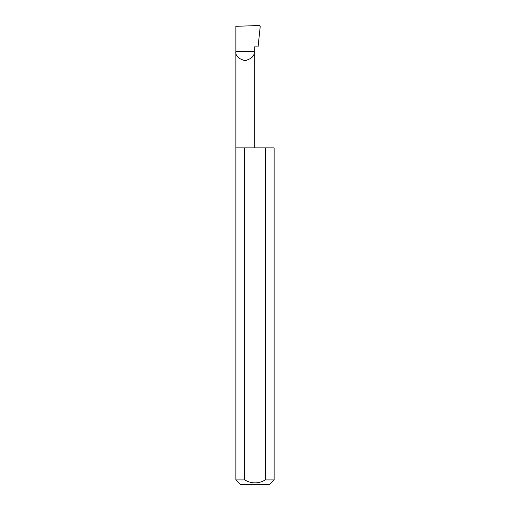 <?xml version="1.0" encoding="UTF-8"?>
<svg xmlns="http://www.w3.org/2000/svg" width="510" height="510" viewBox="0 0 510 510"><rect width="100%" height="100%" fill="white"/><g stroke="black" fill="none" stroke-linecap="round" stroke-linejoin="round"><path stroke-width="0.76" d="M274.125 479.91L265.378 479.91L265.378 147.874L274.125 147.874L274.125 479.91L269.535 484.5L240.465 484.5L235.875 479.91L235.875 51.472L254.203 51.472C254.726 55.807 251.672 58.86 245.036 60.639C238.406 58.86 235.352 55.807 235.875 51.472L235.875 26.316L259.252 25.5L260.215 26.488L258.073 46.882L254.203 46.882L254.203 147.874M265.378 479.91C258.462 483.875 251.545 483.875 244.621 479.91L235.875 479.91M244.621 479.91L244.621 147.874L235.875 147.874M244.621 147.874L265.378 147.874"/></g></svg>
